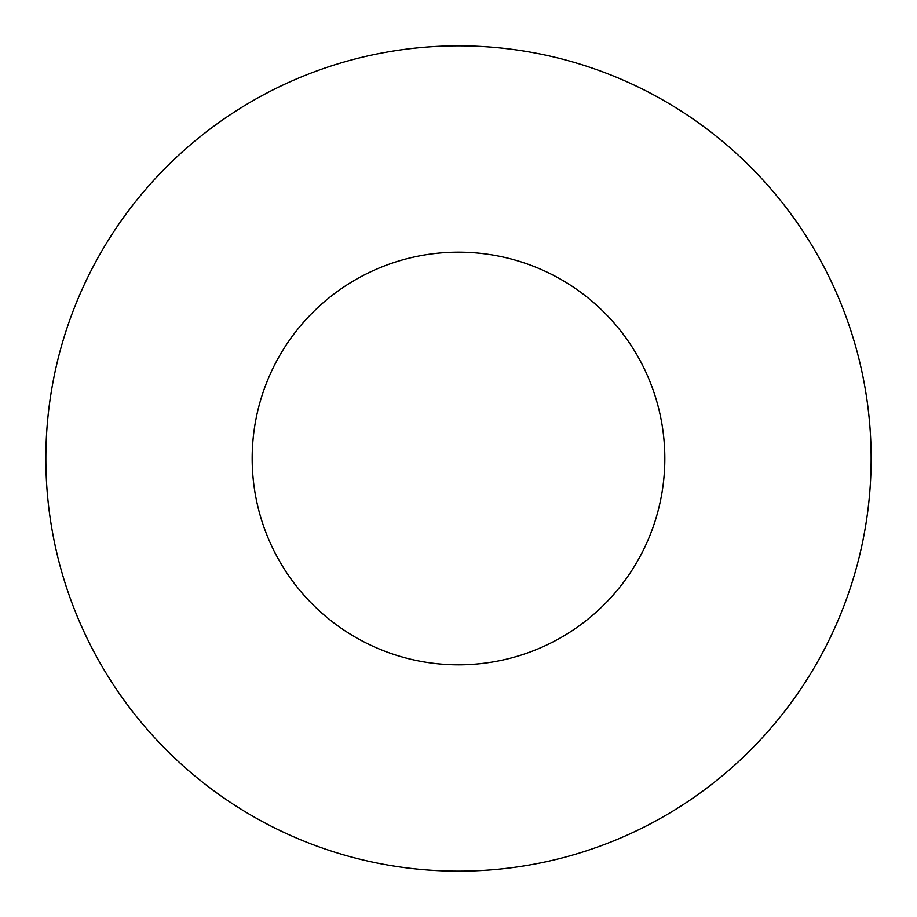 <?xml version="1.0" encoding="UTF-8"?>
<svg xmlns="http://www.w3.org/2000/svg" width="917" height="917" viewBox="0 0 917 917"><rect width="100%" height="100%" fill="white"/><g stroke="black" fill="none" stroke-linecap="round" stroke-linejoin="round"><path stroke-width="1.38" d="M664.825 458.5A206.325 206.325 0 0 0 458.5 252.175A206.325 206.325 0 0 0 252.175 458.5A206.325 206.325 0 0 0 458.5 664.825A206.325 206.325 0 0 0 664.825 458.5M871.15 458.5A412.65 412.65 0 0 0 458.5 45.85A412.65 412.65 0 0 0 45.85 458.5A412.65 412.65 0 0 0 458.5 871.15A412.65 412.65 0 0 0 871.15 458.5"/></g></svg>
